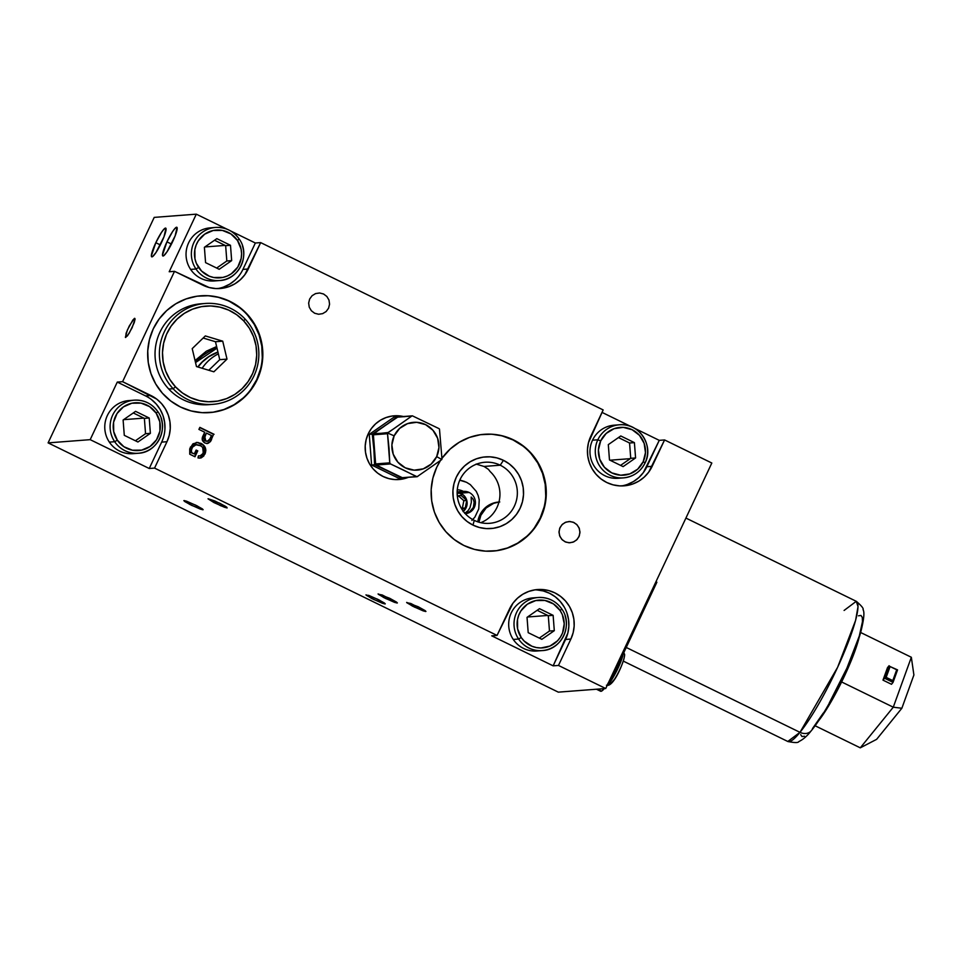 <?xml version="1.0" encoding="UTF-8"?>
<svg xmlns="http://www.w3.org/2000/svg" width="962" height="962" viewBox="0 0 962 962"><rect width="100%" height="100%" fill="white"/><g stroke="black" fill="none" stroke-linecap="round" stroke-linejoin="round"><path stroke-width="1.44" d="M645.105 462.794A26.623 26.178 85.6 0 0 622.113 424.723A26.623 26.178 85.6 0 0 597.835 439.79L600.685 440.909A23.966 23.557 -94.4 0 1 632.106 429.701A23.966 23.557 -94.4 0 1 643.205 461.676A23.966 23.557 -94.4 0 1 611.784 472.883A23.966 23.557 -94.4 0 1 600.685 440.909L597.835 439.79A26.623 26.178 85.6 0 0 620.803 477.934A26.623 26.178 85.6 0 0 645.081 462.866L643.205 461.676L637.698 469.143L629.785 473.905L620.694 475.216L611.784 472.883L604.425 467.267L599.723 459.211L598.412 449.951L600.685 440.909L606.192 433.429L614.093 428.679L623.196 427.368L632.106 429.701L639.465 435.317L644.155 443.374L645.466 452.621L643.205 461.676L645.081 462.866A26.623 26.178 -94.4 0 1 623.496 477.873A26.623 26.178 -94.4 0 1 597.835 439.79L592.52 440.199A26.623 26.178 85.6 0 0 618.169 478.282L623.496 477.873C633.369 476.767 640.572 471.765 645.129 462.842C654.268 445.55 638.72 422.402 619.42 424.783L614.105 425.192A26.623 26.178 85.6 0 0 592.52 440.199L597.835 439.79A26.623 26.178 -94.4 0 1 619.42 424.783M623.111 466.618L609.475 459.956L608.309 444.624L620.767 435.966L634.403 442.628L635.581 457.948L623.111 466.618L635.581 457.948L630.735 458.321L635.581 457.948L634.403 442.628L629.569 443.001L634.403 442.628L620.767 435.966L608.309 444.624L609.475 459.956L623.111 466.618M620.586 465.38L630.735 458.321L629.569 443.001L618.458 437.566M610.016 460.209L630.254 458.658L610.016 460.209M629.124 442.785A15.969 15.705 -94.4 0 1 629.605 443.554M630.699 457.756A15.969 15.705 -94.4 0 1 630.338 458.609M542.219 650.589L536.892 650.997A26.623 26.178 85.6 0 1 513.275 639.453A26.623 26.178 85.6 0 1 532.828 597.907L538.143 597.498C548.075 597.089 555.964 600.937 561.82 609.054L561.772 609.042A26.623 26.178 85.6 0 0 535.485 597.847A26.623 26.178 85.6 0 0 518.602 639.045L513.275 639.453L518.602 639.045L521.236 637.517A23.966 23.557 -94.4 0 1 527.332 604.22A23.966 23.557 -94.4 0 1 560.088 610.509L562.325 614.622L564.225 623.773L562.542 632.96L560.413 637.121L557.527 640.788L549.951 646.055L540.957 647.967L536.351 647.546L531.914 646.236L524.218 641.113L521.236 637.517L517.616 628.907L517.508 619.564L518.795 615.055L520.911 610.894L527.332 604.22L535.786 600.553L544.973 600.468L553.511 603.956L560.088 610.509L561.82 609.054C573.496 624.747 561.664 650.011 542.219 650.589A26.623 26.178 -94.4 0 1 518.602 639.045A26.623 26.178 -94.4 0 1 538.143 597.498A26.623 26.178 -94.4 0 1 561.772 609.042L560.088 610.509A23.966 23.557 -94.4 0 1 553.992 643.794A23.966 23.557 -94.4 0 1 521.236 637.517L518.602 639.045A26.623 26.178 85.6 0 0 565.067 615.824M539.309 638.095L549.47 631.036L554.304 630.675L541.846 639.333L528.198 632.671L527.032 617.351L539.49 608.681L553.126 615.343L554.304 630.675L549.47 631.036L548.292 615.716L553.126 615.343L548.292 615.716L537.181 610.293M541.846 639.333L554.304 630.675L553.126 615.343L539.49 608.681L527.032 617.351L528.198 632.671L541.846 639.333M547.847 615.5A15.969 15.705 -94.4 0 1 548.34 616.281M549.422 630.483A15.969 15.705 -94.4 0 1 549.062 631.325M527.513 617.003L547.751 615.452L527.513 617.003M219.576 280.543L214.261 280.952A26.623 26.178 85.6 0 1 190.632 269.408A26.623 26.178 85.6 0 1 210.185 227.862L215.512 227.453C225.433 227.032 233.321 230.88 239.177 238.997L239.129 238.985A26.623 26.178 85.6 0 0 212.842 227.79A26.623 26.178 85.6 0 0 195.959 268.999L190.632 269.408L195.959 268.999L198.605 267.46A23.966 23.557 -94.4 0 1 204.702 234.163A23.966 23.557 -94.4 0 1 237.458 240.452L241.077 249.05L241.582 253.727L241.185 258.405L237.782 267.075L231.361 273.749L227.309 275.998L222.907 277.405L213.72 277.501L209.283 276.178L201.575 271.068L196.368 263.335L194.973 258.862L194.865 249.519L196.152 245.009L198.28 240.837L204.702 234.163L213.143 230.507L222.342 230.411L230.88 233.91L237.458 240.452L239.177 239.009C250.854 254.702 239.021 279.954 219.576 280.543A26.623 26.178 -94.4 0 1 195.959 268.999A26.623 26.178 -94.4 0 1 215.512 227.453A26.623 26.178 -94.4 0 1 239.129 238.985L237.458 240.452A23.966 23.557 -94.4 0 1 231.361 273.749A23.966 23.557 -94.4 0 1 198.605 267.46L195.959 268.999A26.623 26.178 85.6 0 0 242.424 245.779M216.678 268.049L226.828 260.991L231.662 260.618L219.204 269.288L205.567 262.626L204.389 247.294L216.847 238.636L230.495 245.298L231.662 260.618L226.828 260.991L225.649 245.671L230.495 245.298L225.649 245.671L214.538 240.235M219.204 269.288L231.662 260.618L230.495 245.298L216.847 238.636L204.389 247.294L205.567 262.626L219.204 269.288M225.204 245.442A15.969 15.705 -94.4 0 1 225.697 246.224M226.779 260.425A15.969 15.705 -94.4 0 1 226.419 261.279M204.882 246.957L225.12 245.406L204.882 246.957M117.328 440.175A23.966 23.557 -94.4 0 1 123.425 406.89A23.966 23.557 -94.4 0 1 156.181 413.167L157.852 411.712A26.623 26.178 85.6 0 0 131.566 400.517A26.623 26.178 85.6 0 0 114.682 441.714L117.328 440.175L113.696 431.577L113.588 422.234L117.003 413.564L123.425 406.89L131.866 403.222L141.065 403.138L149.603 406.625L156.181 413.167L159.8 421.777L159.92 431.12L156.505 439.79L150.084 446.464L141.63 450.132L132.443 450.216L123.906 446.729L117.328 440.175L114.682 441.714A26.623 26.178 -94.4 0 1 134.235 400.168A26.623 26.178 -94.4 0 1 157.852 411.712L156.181 413.167A23.966 23.557 -94.4 0 1 150.084 446.464A23.966 23.557 -94.4 0 1 117.328 440.175M138.3 453.258C157.744 452.669 169.577 427.417 157.9 411.724C152.044 403.607 144.156 399.747 134.235 400.168L128.908 400.577A26.623 26.178 85.6 0 0 109.355 442.123L114.682 441.714L109.355 442.123A26.623 26.178 85.6 0 0 132.984 453.667L138.3 453.258A26.623 26.178 -94.4 0 1 114.682 441.714A26.623 26.178 85.6 0 0 161.147 418.494M123.112 420.009L135.582 411.351L149.218 418.013L150.385 433.333L137.927 442.003L124.29 435.341L123.112 420.009L124.29 435.341L137.927 442.003L150.385 433.333L145.551 433.706L150.385 433.333L149.218 418.013L144.372 418.386L149.218 418.013L135.582 411.351L123.112 420.009M135.401 440.764L145.551 433.706L144.372 418.386L133.273 412.951M143.843 418.121L123.605 419.672L143.843 418.121M143.927 418.169A15.969 15.705 -94.4 0 1 144.42 418.951M145.515 433.153A15.969 15.705 -94.4 0 1 145.142 433.994M480.784 522.679A30.616 30.099 85.6 0 0 490.175 471.608L488.419 469.348L484.018 466.45L500.228 465.199A30.616 30.099 -94.4 0 1 489.586 523.316A30.616 30.099 -94.4 0 1 457.647 487.109A30.616 30.099 -94.4 0 1 500.228 465.199A30.616 30.099 85.6 0 0 460.089 479.521A30.616 30.099 85.6 0 0 474.266 520.382L472.979 525.108A35.943 35.341 -94.4 0 1 456.325 477.14A35.943 35.341 -94.4 0 1 503.451 460.329L500.228 465.199L484.018 466.45L476.118 464.069M492.929 551.094L492.929 551.094A58.574 57.588 85.6 0 0 544.865 503.463A58.574 57.588 85.6 0 0 513.047 439.947L502.922 435.966L491.762 434.211L480.483 434.692L469.516 437.409L459.283 442.255L450.192 449.026L441.943 458.357A58.574 57.588 -94.4 0 1 484.223 434.283A58.574 57.588 -94.4 0 1 513.528 439.911L513.047 439.947A58.574 57.588 85.6 0 0 483.982 434.307L483.994 434.295M463.864 545.454A58.574 57.588 -94.4 0 1 440.259 460.882L436.736 467.291L432.888 478.078L431.18 489.417L431.697 500.889L434.391 512.049L439.177 522.462L445.875 531.721L454.208 539.49L463.864 545.454L474.482 549.398L485.642 551.154L496.921 550.661L507.888 547.955L518.109 543.109L527.2 536.327L534.824 527.873L540.668 518.073L544.516 507.287L546.212 495.935L545.707 484.475L543.001 473.316L538.215 462.902L531.529 453.643L523.196 445.875L513.528 439.911A58.574 57.588 -94.4 0 1 545.322 503.547A58.574 57.588 -94.4 0 1 493.169 551.082A58.574 57.588 -94.4 0 1 463.864 545.454M218.987 297.523L230.086 301.431A58.574 57.588 -94.4 0 1 261.868 365.067A58.574 57.588 -94.4 0 1 209.728 412.602A58.574 57.588 -94.4 0 1 180.411 406.974A58.574 57.588 -94.4 0 1 148.629 343.338A58.574 57.588 -94.4 0 1 200.769 295.803A58.574 57.588 -94.4 0 1 230.086 301.431L229.605 301.467A58.574 57.588 85.6 0 0 200.529 295.827L200.541 295.815M402.97 416.558A31.95 31.409 85.6 0 0 393.891 415.837M404.329 416.738L398.244 415.776L392.099 416.041L386.111 417.532L380.531 420.166L375.577 423.869L371.416 428.475L368.23 433.826L366.137 439.706L365.211 445.899L365.488 452.152L366.955 458.237L369.564 463.912L373.22 468.975L377.765 473.208L383.032 476.467L388.828 478.607L394.913 479.569L401.058 479.304L408.116 477.417A31.95 31.409 -94.4 0 1 365.692 441.75A31.95 31.409 -94.4 0 1 403.451 416.522M155.82 242.701A15.969 2.525 116 0 1 165.741 228.126A15.969 2.525 116 0 1 161.628 242.256A15.969 2.525 116 0 1 151.707 256.83A15.969 2.525 116 0 1 155.82 242.701L160.329 244.913L155.82 242.701L151.359 255.868L151.948 256.878L152.645 256.553L155.988 252.501L163.997 236.772L165.933 228.319L163.865 229.269L161.46 232.467L155.82 242.701M166.943 241.847A15.969 2.525 116 0 1 176.864 227.272A15.969 2.525 116 0 1 172.751 241.402A15.969 2.525 116 0 1 162.843 255.976A15.969 2.525 116 0 1 166.943 241.847L171.452 244.059L166.943 241.847L162.482 255.014L163.071 256.024L163.768 255.7L167.111 251.647L175.12 235.918L177.056 227.465L175 228.415L172.583 231.614L166.943 241.847M197.799 366.955A43.927 43.194 -94.4 0 1 217.929 352.044A43.927 43.194 85.6 0 0 197.799 366.955M217.003 348.16A47.619 46.825 85.6 0 0 195.526 362.566L217.003 348.16M202.14 368.266A43.927 43.194 -94.4 0 1 218.362 353.836M621.428 485.93A34.608 34.031 85.6 0 0 646.849 466.738L652.164 466.329A34.608 34.031 -94.4 0 1 606.781 482.515A34.608 34.031 -94.4 0 1 590.752 436.327L603.162 409.932L260.666 242.604L248.256 268.999L242.929 269.408L255.351 243.013L260.666 242.604L255.351 243.013L230.471 230.868L255.351 243.013L242.929 269.408L248.256 268.999A34.608 34.031 -94.4 0 1 202.874 285.185L174.519 271.332L169.204 271.741L174.519 271.332L122.595 381.673L117.28 382.082L90.187 439.658L149.242 468.506L154.557 468.097L497.053 635.425L509.475 609.042A34.608 34.031 -94.4 0 1 537.542 589.538A34.608 34.031 -94.4 0 1 570.887 639.045L565.572 639.453A34.608 34.031 85.6 0 0 534.884 589.85M196.26 442.436L200.986 443.35L196.501 442.424L190.332 447.174L189.742 454.196L194.985 456.758L197.763 450.853L194.601 456.577L197.27 450.889L196.02 450.276M196.344 444.54L191.558 447.835L196.344 444.54L200.096 445.418L202.681 447.33L203.319 453.282L199.964 455.964L198.412 455.868L198.004 457.948L200.06 458.092L204.942 454.112C206.806 449.374 205.483 445.779 200.986 443.35L200.505 443.386C205.002 445.827 206.325 449.41 204.461 454.148L199.819 458.116M198.4 455.964L199.964 455.964M196.128 450.06L197.763 450.853L194.985 456.758L189.742 454.196L189.718 448.857L192.941 443.819L197.931 442.448L203.595 445.19L205.868 450.204L203.8 455.964L201.202 457.876L198.004 457.948L198.412 455.868L200.661 455.844L202.501 454.557L203.956 450.192L202.934 447.643L200.805 445.803L195.49 444.684L192.653 446.765L191.426 450.168L191.618 452.621L194.3 453.932L196.128 450.06L194.3 453.932L191.125 452.657L191.847 447.306L193.915 445.178L196.188 444.564M199.435 456L198.677 455.988L199.435 456M199.663 458.128L201.695 457.443L203.944 455.11L205.327 449.434L203.114 445.226L197.438 442.484M200.721 457.912L201.695 457.443M205.231 451.851L205.339 451.058M205.327 449.434L205.183 448.641M204.16 446.452L203.655 445.815M478.944 522.198L480.88 515.295L486.111 508.008L493.698 503.318L498.929 502.056A23.16 22.775 -94.4 0 0 478.944 522.198M499.783 501.972L498.569 502.068A23.16 22.775 85.6 0 0 477.801 521.837L479.665 515.391L484.896 508.104L492.484 503.403L496.801 502.272M145.623 395.935L117.28 382.082L90.187 439.658L48.1 442.881L154.209 217.388L196.296 214.165L227.224 229.281L196.296 214.165L154.209 217.388L48.1 442.881L558.309 692.147L605.711 688.515L558.309 692.147L48.1 442.881L90.187 439.658L149.242 468.506L161.652 442.123L166.979 441.714L161.652 442.123A34.608 34.031 85.6 0 0 145.623 395.935L150.938 395.526L145.623 395.935L117.28 382.082L122.595 381.673L150.938 395.526A34.608 34.031 -94.4 0 1 166.979 441.714L154.557 468.097L497.053 635.425L512.926 603.246L517.424 598.256L522.799 594.251L528.847 591.389L535.329 589.778L541.991 589.49L548.58 590.536L554.858 592.857L560.569 596.392L565.488 600.973L569.444 606.445L572.27 612.602L573.869 619.191L574.17 625.973L573.16 632.671L570.887 639.045L558.477 665.439L553.15 665.848L565.572 639.453L570.887 639.045L558.477 665.439L553.15 665.848L491.738 635.834L497.053 635.425L491.738 635.834L553.15 665.848L567.845 633.08L568.843 626.382L568.542 619.6L566.955 613.01M564.117 606.854L560.173 601.382L555.242 596.789L549.53 593.265L543.265 590.945L536.664 589.898M161.652 442.123L149.242 468.506L154.557 468.097L166.979 441.714L169.252 435.341L170.25 428.643L169.949 421.861L168.362 415.271L165.524 409.115L161.58 403.643L156.65 399.05L122.595 381.673L174.519 271.332L209.139 287.506L215.741 288.552L222.402 288.263L228.884 286.652L234.92 283.79L240.296 279.786L244.793 274.795L260.666 242.604L603.162 409.932L588.479 442.7L587.469 449.398L587.77 456.18L589.369 462.77L592.195 468.927L596.151 474.398L601.07 478.992L606.781 482.515L613.059 484.836L619.648 485.882L626.31 485.594L632.792 483.982L638.84 481.132L644.215 477.116L648.713 472.126L664.586 439.947L711.82 463.023L605.711 688.515L558.477 665.439L605.711 688.515L711.82 463.023L664.586 439.947L659.259 440.355L664.586 439.947L652.164 466.329L646.849 466.738L659.259 440.355L634.379 428.198L659.259 440.355L643.386 472.534L638.888 477.525L633.513 481.529L627.477 484.391M631.132 426.611L602.02 412.385L631.132 426.611M217.52 288.6A34.608 34.031 85.6 0 0 242.929 269.408M196.296 214.165L169.204 271.741L196.296 214.165M223.557 287.061L229.605 284.199L234.981 280.195M418.229 606.757L406.649 602.416L412.554 606.156L423.076 610.834L425.745 611.531L425.228 610.666L418.229 606.757M389.658 598.268L378.078 593.927L383.982 597.667L394.504 602.344L397.174 603.03L396.657 602.176L389.658 598.268M195.43 505.026L183.85 500.673L189.755 504.413L200.276 509.09L202.946 509.788L202.429 508.922L195.43 505.026M219.613 503.162L208.032 498.821L213.937 502.561L224.459 507.239L227.128 507.936L226.611 507.07L219.613 503.162M377.561 599.194L365.981 594.853L371.885 598.592L382.407 603.27L385.077 603.968L384.559 603.102L377.561 599.194M195.058 360.594L216.63 346.56L206.337 351.202L195.058 360.582M132.119 327.765L135.089 318.987L134.692 318.314L132.852 320.021L127.405 329.93L125.373 337.349L127.501 335.81L132.119 327.765M164.935 429.052L164.634 422.27L163.035 415.68L160.209 409.523L156.253 404.052L151.335 399.458M398.773 479.545A31.95 31.409 85.6 0 0 407.635 477.453L400.577 479.341M209.475 412.614L209.475 412.614A58.574 57.588 85.6 0 0 261.411 364.983A58.574 57.588 85.6 0 0 229.605 301.467L239.261 307.431M247.595 315.199L254.281 324.459L259.067 334.872L261.772 346.031L262.277 357.503M260.582 368.843L256.734 379.629L250.89 389.43M243.278 397.895L234.175 404.665L223.954 409.511L212.987 412.229M206.698 443.554L209.704 442.003L213.564 434.331L210.413 441.654L211.556 439.586L210.413 441.654L207.179 443.518L204.93 443.013L207.431 443.506L210.413 441.654L207.179 443.518M203.066 435.774C201.467 438.84 202.08 441.257 204.93 443.013L202.248 439.887L204.726 432.239L203.066 435.774M211.448 435.533L209.836 438.961L211.448 435.533L206.361 433.044L204.197 439.045L205.832 440.957L204.726 436.52L205.351 440.993L208.261 441.065L209.836 438.961L207.407 441.293L205.351 440.993L207.407 441.293M208.201 443.229L208.874 442.833M213.564 434.331L199.759 427.597L213.564 434.331M207.78 441.101L206.974 441.317M206.133 441.269L204.293 440.235L203.679 438.419L206.265 433.261M214.045 434.295L199.868 427.368L214.045 434.295M574.001 522.546L577.272 525.048L579.352 528.631L579.942 532.744L578.932 536.76L576.478 540.079L572.967 542.195L568.927 542.784L564.971 541.738L561.7 539.249L559.607 535.666L559.03 531.553L560.028 527.537L562.481 524.206L565.993 522.101L570.033 521.512L574.001 522.546M323.629 294.023L326.9 296.512L328.992 300.096L329.569 304.208L328.559 308.237L326.118 311.556L322.595 313.66L318.554 314.249L314.598 313.215L311.327 310.714L309.235 307.143L308.658 303.018L309.668 299.002L312.109 295.683L315.62 293.566L319.673 292.989L323.629 294.023M204.726 432.239L198.918 429.401L199.868 427.368M230.086 301.431L239.742 307.395L248.076 315.163L254.774 324.422L259.56 334.836L262.253 345.995L262.758 357.455L261.063 368.807L257.215 379.593L251.371 389.394L243.759 397.847L234.656 404.629L224.435 409.475L213.468 412.181L202.188 412.674L191.029 410.918L180.411 406.974L170.755 401.01L162.422 393.242L155.736 383.982L150.95 373.569L148.244 362.409L147.739 350.938L149.435 339.598L153.283 328.812L159.127 319.011L166.739 310.546L175.842 303.776L186.063 298.929L197.03 296.212L208.309 295.731L219.468 297.486L230.086 301.431M502.429 436.002L513.047 439.947L522.715 445.911M531.048 453.679L537.734 462.938L542.52 473.352L545.226 484.511L545.731 495.971M544.023 507.323L540.175 518.109L534.343 527.91M526.719 536.363L517.628 543.145L507.395 547.991L496.44 550.709M503.451 460.329L496.945 457.912L490.091 456.842L483.164 457.13L476.443 458.802L470.165 461.772L464.586 465.933L459.908 471.115L456.325 477.14L453.968 483.754L452.922 490.716L453.234 497.751L454.894 504.605L457.828 510.99L461.928 516.678L467.051 521.44L472.979 525.108L479.485 527.525L486.339 528.595L493.265 528.294L499.987 526.635L506.265 523.665L511.844 519.504L516.522 514.309L520.105 508.297L522.462 501.683L523.508 494.721L523.196 487.674L521.536 480.832L518.602 474.446L514.502 468.759L509.379 463.997L503.451 460.329A35.943 35.341 -94.4 0 1 520.105 508.297A35.943 35.341 -94.4 0 1 472.979 525.108L474.266 520.382A30.616 30.099 85.6 0 0 514.417 506.06A30.616 30.099 85.6 0 0 500.228 465.199L503.451 460.329M457.178 494.119A11.183 10.991 -94.4 0 1 469.155 492.472L461.411 493.073L469.155 492.472A11.183 10.991 -94.4 0 1 465.307 513.696M459.776 480.206L466.498 482.275L470.31 484.632L476.262 491.366L478.15 495.49L479.22 499.903L478.751 508.922L474.915 517.063L471.897 520.406M465.163 513.54L469.612 511.712L473.364 507.467L474.122 502.104L473.136 499.194L471.188 497.041L471.344 502.332L469.973 507.756L467.965 510.81L464.682 513.299M205.255 303.475L200.902 303.8A50.577 49.735 85.6 0 0 158.321 336.027A50.577 49.735 85.6 0 0 168.771 389.045L173.124 388.708A50.577 49.735 -94.4 0 1 162.674 335.69A50.577 49.735 -94.4 0 1 205.255 303.475A50.577 49.735 -94.4 0 1 245.118 319.095L243.711 320.899A47.92 47.114 -94.4 0 1 242.123 388.636A47.92 47.114 -94.4 0 1 175.493 386.844L173.124 388.708A50.577 49.735 85.6 0 0 243.446 390.596A50.577 49.735 85.6 0 0 245.118 319.095A50.577 49.735 -94.4 0 1 255.567 372.114A50.577 49.735 -94.4 0 1 212.987 404.341A50.577 49.735 -94.4 0 1 173.124 388.708L168.771 389.045A50.577 49.735 85.6 0 0 208.634 404.677L212.987 404.341M245.118 319.095A50.577 49.735 85.6 0 0 174.795 317.207A50.577 49.735 85.6 0 0 173.124 388.708L175.493 386.844A47.92 47.114 -94.4 0 1 177.092 319.107A47.92 47.114 -94.4 0 1 243.711 320.899L245.118 319.095M208.79 370.262L219.745 359.668L227.008 359.115L213.877 371.801L196.476 366.558L192.208 348.629L205.327 335.93L222.727 341.173L227.008 359.115L219.745 359.668L215.476 341.726L222.727 341.173L227.008 359.115L213.877 371.801L196.476 366.558L192.208 348.629L205.327 335.93L222.727 341.173L215.476 341.726L203.162 338.023M243.711 320.899L236.712 314.742L228.667 310.101L219.901 307.131L210.726 305.964L201.515 306.637L192.616 309.127L184.367 313.335L177.092 319.107L171.056 326.202L166.51 334.367L163.624 343.278L162.494 352.597L163.179 361.965L165.644 371.031L169.805 379.425L175.493 386.844L182.491 392.989L190.536 397.631L199.314 400.601L208.477 401.767L217.689 401.094L226.599 398.605L234.836 394.396L242.123 388.636L248.148 381.529L252.693 373.364L255.591 364.454L256.71 355.134L256.024 345.767L253.559 336.712L249.398 328.307L243.711 320.899M373.881 599.579L366.197 595.177L368.723 595.382L379.196 600.011L385.269 603.823L373.881 599.579M385.966 598.653L378.294 594.251L382.263 594.985L397.366 602.897L385.966 598.653M191.739 505.411L184.632 501.467L184.007 500.553L186.58 501.202L197.066 505.832L203.138 509.644L191.739 505.411M414.538 607.142L406.866 602.741L410.834 603.487L425.938 611.387L414.538 607.142M314.67 313.251L311.387 310.774L309.271 307.215L308.646 303.114L309.632 299.074L312.049 295.743L315.548 293.59L319.588 292.977L323.545 293.987L326.839 296.452L328.956 300.012L329.569 304.124L328.595 308.153L326.178 311.496L322.679 313.636L318.638 314.249L314.67 313.251M565.836 542.123L562.361 539.935L559.968 536.568L559.018 532.515L559.668 528.415L561.808 524.891L565.115 522.462L569.083 521.5L573.124 522.174L576.599 524.362L579.004 527.729L579.942 531.77L579.304 535.87L577.164 539.405L573.845 541.834L569.877 542.784L565.836 542.123M129.245 326.022L134.283 318.494L135.089 319.059L134.247 322.607L129.197 333.261L125.625 337.506L126.106 333.225L129.245 326.022M225.132 506.108L226.912 507.924L220.49 505.651L208.081 498.737L214.875 500.986L225.132 506.108M623.641 652.994A2.658 2.525 -2.7 0 1 624.651 654.821L624.591 654.425M624.254 657.371L624.35 656.132A15.969 2.525 -64 0 1 617.219 674.663A15.969 2.525 -64 0 1 609.619 683.104L609.812 683.826M610.269 684.006L614.381 679.437M607.371 684.992A18.639 2.946 -64 0 0 616.365 671.56A18.639 2.946 -64 0 0 623.111 654.136A18.639 2.946 116 0 1 617.087 670.105A18.639 2.946 116 0 1 608.285 684.222M624.651 654.821A2.658 2.525 177.3 0 0 624.35 653.799M626.25 647.462L799.987 732.335A78.006 12.314 -64 0 0 842.7 655.892A78.006 12.314 -64 0 0 856.276 601.31L858.02 606.601L855.603 620.37L837.625 667.279L799.987 732.335A10.654 8.682 39.1 0 0 811.17 730.831A10.654 8.682 -140.9 0 1 799.987 732.335L787.794 741.474A78.006 12.314 -64 0 0 799.987 732.335L626.25 647.462M652.344 591.606L656.878 582.226L655.94 581.769L656.878 582.226A78.006 12.314 116 0 1 642.267 610.834M844.095 610.449L856.276 601.31C861.555 605.807 863.816 608.609 863.058 609.704C864.67 612.048 863.936 619.384 860.858 631.697C853.198 659.812 827.597 711.11 811.267 730.735C807.202 735.99 803.066 739.598 798.833 741.57C798.34 742.904 794.66 742.88 787.794 741.474L623.328 661.122M833.717 695.261A58.574 9.247 -64 0 0 848.039 665.944A58.574 9.247 116 0 1 833.717 695.261M817.977 721.608A57.504 9.079 -64 0 0 859.162 637.325L851.238 660.605L842.243 680.651L831.974 700.18L817.592 722.089M608.176 683.273A26.623 4.197 -64 0 0 617.159 666.81L616.161 666.317L617.159 666.81L607.563 684.21M596.464 689.225L600.577 691.233A26.623 4.197 -64 0 0 604.304 688.624M656.878 582.226L617.159 666.81L656.878 582.226M815.079 725.745L860.281 747.835L815.079 725.745M841.606 681.95L893.277 707.19L860.281 747.835L876.622 739.345L901.851 708.26L913.9 674.987L911.339 657.262L893.277 707.19L841.606 681.95M890.091 666.558L896.704 669.78L892.784 680.603L886.17 677.368L890.091 666.558L889.056 665.74L884.547 678.222L893.049 682.371L892.784 680.603L886.17 677.368L884.547 678.222L886.17 677.368L890.091 666.558L897.558 669.889L890.091 666.558M897.558 669.889L896.704 669.78L892.784 680.603L893.049 682.371L897.558 669.889L893.049 682.371L891.497 684.283L893.049 682.371L884.547 678.222L882.984 680.134L891.497 684.283L882.984 680.134L884.547 678.222L889.056 665.74L887.505 667.652L882.984 680.134L887.505 667.652M860.629 632.491L911.339 657.262L893.277 707.19L901.851 708.26L876.622 739.345L860.281 747.835L893.277 707.19L901.851 708.26L913.9 674.987L911.339 657.262L860.629 632.491M858.477 615.812L860.966 615.452L862.313 617.412L862.481 621.62L859.282 636.074L846.885 668.205L829.292 702.957M823.292 713.058L812.445 728.631M804.497 736.207L802.007 736.567L800.661 734.607M604.737 688.107L601.539 691.125L600.047 690.355M385.69 469.697L402.429 477.741L398.881 478.33L371.597 465.007L369.252 434.355L394.179 417.027L397.186 416.799L382.467 427.573M388.095 423.653L372.258 434.127L373.869 449.41A26.623 26.178 -94.4 0 1 373.845 445.502L374.603 464.778L391.859 472.703M394.179 417.027L397.775 417.063L372.258 434.127L374.446 453.282A26.623 26.178 -94.4 0 1 373.869 449.41L374.603 464.778L371.597 465.007L374.603 464.778L388.672 471.404A26.623 26.178 -94.4 0 1 386.339 470.117M383.044 427.056A26.623 26.178 -94.4 0 1 387.397 424.038M372.258 434.127L369.252 434.355L372.258 434.127M391.101 472.438A26.623 26.178 -94.4 0 1 388.672 471.404L401.888 478.102L398.881 478.33M398.941 417.051L411.772 416.065L394.252 428.427L388.095 432.527L373.533 434.127L387.638 433.044L394.155 435.846A23.966 23.557 -94.4 0 1 425.577 424.639A23.966 23.557 -94.4 0 1 436.676 456.613L438.949 447.558L437.638 438.311L432.936 430.254L425.577 424.639L416.666 422.306L407.563 423.617L399.663 428.379L394.155 435.846L391.883 444.901L393.205 454.148L397.895 462.205L405.255 467.821L414.165 470.153L423.268 468.843L431.168 464.093L436.676 456.613L441.823 459.523L441.955 458.838L441.823 459.523L436.676 456.613A23.966 23.557 -94.4 0 1 405.255 467.821A23.966 23.557 -94.4 0 1 394.155 435.846L387.638 433.044L387.53 433.718L389.754 462.842L390.5 463.937L417.063 476.731L441.823 459.523L417.063 476.731L402.272 477.681L388.925 471.38L376.37 465.031L390.5 463.937L389.754 462.842L375.625 463.924L373.388 434.812L387.53 433.718L387.638 433.044L373.533 434.127L373.388 434.812L387.53 433.718L389.033 448.22L389.754 462.842L375.625 463.924L375.865 464.574L390.5 463.937L403.848 470.238L416.414 476.599L402.272 477.681L417.712 476.503M438.985 428.619L412.397 415.837L438.985 428.619M411.772 416.065L387.638 433.044L373.953 433.609L385.377 425.42L397.631 417.147L412.397 415.837L398.292 416.919M402.272 477.681L402.958 477.813M441.955 458.838L439.49 429.076L441.955 458.838M197.992 367.015L202.26 362.073L208.85 356.698L217.953 352.116M478.126 521.945A23.16 22.775 -94.4 0 1 497.631 502.176A23.16 22.775 85.6 0 0 478.126 521.945M467.46 511.351A13.312 13.083 -94.4 0 1 467.027 511.88L467.027 511.88A13.312 13.083 -94.4 0 1 465.38 513.492M457.275 489.802A13.312 13.083 -94.4 0 1 463.383 491.414M463.359 511.363A10.654 10.474 85.6 0 0 459.042 492.784M457.395 496.645L461.026 495.382L457.299 495.887L461.026 495.382L466.726 500.444L463.828 500.673L458.754 496.176L463.828 500.673L466.726 500.444L465.271 507.984L462.373 508.213L463.828 500.673L462.373 508.213L461.459 508.525L465.271 507.984L461.856 509.175M463.083 511.592L466.606 506.565L466.774 500.384L463.552 495.129L458.008 492.592M463.564 491.402L457.154 491.895M623.845 652.561L624.651 654.857C624.29 661.435 613.455 687.878 606.445 685.209M685.918 518.073L856.276 601.31M464.802 481.529L459.848 480.05"/></g></svg>
